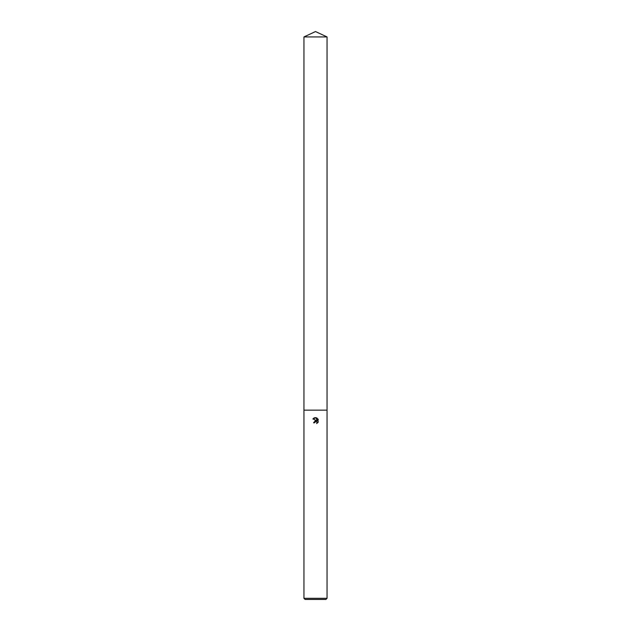 <?xml version="1.0" encoding="UTF-8"?>
<svg xmlns="http://www.w3.org/2000/svg" width="631" height="631" viewBox="0 0 631 631"><rect width="100%" height="100%" fill="white"/><g stroke="black" fill="none" stroke-linecap="round" stroke-linejoin="round"><path stroke-width="0.95" d="M314.577 422.186L316.32 421.532L317.054 422.273L317.014 423.401L317.054 422.273L315.8 421.429L314.435 422.802L313.544 422.802L315.5 420.562L316.588 420.696L312.968 418.913L316.052 417.722L317.156 420.901L317.156 418.179M315.5 598.314L327.047 598.314L327.047 36.937L303.953 36.937L303.953 410.15L327.047 410.15L303.953 410.15L303.953 598.314L315.5 598.314M316.628 417.896L318.292 419.56L316.628 417.896C315.106 417.391 313.859 417.769 312.889 419.023M318.032 419.063L318.032 422.423M318.292 421.926L316.628 423.59L318.292 421.926M303.953 598.314L305.089 599.45L325.911 599.45L327.047 598.314M314.435 422.802L314.53 422.305M316.588 420.696L313.544 422.802M303.953 36.937L315.5 31.55L327.047 36.937"/></g></svg>
